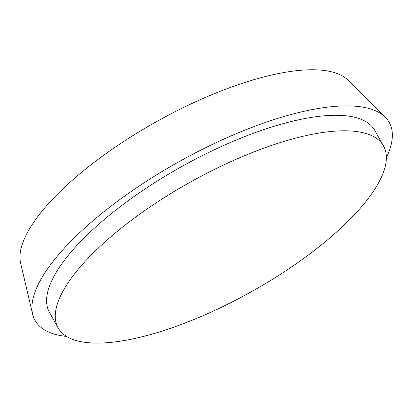 <?xml version="1.0" encoding="UTF-8"?>
<svg xmlns="http://www.w3.org/2000/svg" width="413" height="413" viewBox="0 0 413 413"><rect width="100%" height="100%" fill="white"/><g stroke="black" fill="none" stroke-linecap="round" stroke-linejoin="round"><path stroke-width="0.62" d="M386.361 157.72A202.897 68.3 150.8 0 0 385.246 117.194L348.123 80.261A188.436 63.432 150.8 0 0 156.403 121.701A188.436 63.432 150.8 0 0 20.65 263.277L32.648 314.252A202.897 68.3 150.8 0 0 66.586 336.44M385.246 117.194A202.897 68.3 150.8 0 0 178.819 161.813A202.897 68.3 150.8 0 0 32.648 314.252M383.512 146.016L374.839 130.503A186.382 62.74 150.8 0 0 181.534 166.666A186.382 62.74 150.8 0 0 49.441 312.362L58.114 327.876A186.382 62.74 150.8 0 0 190.104 321.056A186.382 62.74 150.8 0 0 361.153 207.243A186.382 62.74 150.8 0 0 383.512 146.016A186.382 62.74 150.8 0 0 190.202 182.179A186.382 62.74 150.8 0 0 58.114 327.876"/></g></svg>
